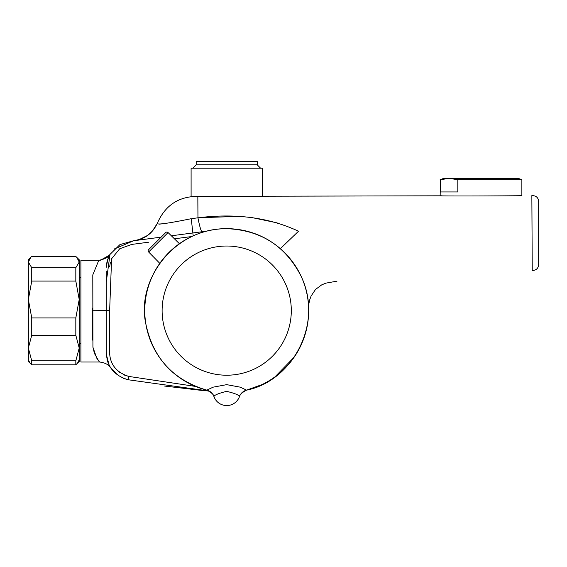 <?xml version="1.0" encoding="UTF-8"?>
<svg xmlns="http://www.w3.org/2000/svg" width="567" height="567" viewBox="0 0 567 567"><rect width="100%" height="100%" fill="white"/><g stroke="black" fill="none" stroke-linecap="round" stroke-linejoin="round"><path stroke-width="0.85" d="M28.35 266.547L28.35 299.504L31.738 317.924L75.822 317.924L79.21 299.504L75.822 281.083L31.738 281.083L28.35 299.504L28.35 348.046L31.738 360.832L75.822 360.832L79.21 348.046L75.822 335.26L31.738 335.26L28.35 348.046L28.35 361.484L31.738 364.801L75.822 364.801L79.21 361.484L79.21 259.764L75.822 256.447L31.738 256.447L30.781 257.333L28.35 262.082L31.738 267.716L75.822 267.716L79.21 262.082L76.779 257.333M28.35 299.504L28.35 259.764L30.781 257.333M75.822 364.801L75.822 360.832M75.822 335.26L75.822 317.924M75.822 281.083L75.822 267.716M31.738 364.801L31.738 360.832M31.738 335.26L31.738 317.924M31.738 281.083L31.738 267.716M77.466 363.227L79.21 359.804L79.21 348.046M28.35 359.804L30.094 363.227M532.236 270.53L531.853 195.601C536.382 195.594 538.65 197.855 538.65 202.384L538.65 263.761C538.65 268.042 536.51 270.296 532.236 270.53M441.934 195.806L440.176 195.813M440.474 195.813C444.11 196.21 524.461 195.849 521.867 195.622L521.867 179.682L457.824 179.682L457.824 191.951L440.474 191.951L440.474 179.682L449.149 178.385L457.824 179.682M237.559 196.274L440.148 195.813L440.474 179.682M237.658 196.274L242.556 196.267M242.86 196.26L248.878 196.246M192.808 196.593L197.833 196.366C188.896 196.827 188.896 196.827 197.833 196.366L262.308 196.217L197.833 196.366L197.954 217.82C235.73 213.079 269.247 217.544 298.525 231.23L280.389 248.651M277.376 223.015L276.519 222.76M276.271 222.689L252.478 217.685M239.437 216.374L199.3 217.707M197.954 217.714L197.933 211.215M197.911 208.231L197.883 204.063M215.084 196.324L215.85 196.324M225.191 196.331L226.637 196.331M262.308 196.217L262.308 168.215L191.1 168.215L191.1 196.777L191.54 196.721M197.833 196.366C179.165 196.409 165.883 204.893 157.987 221.817L157.25 223.391L157.987 221.817C165.883 204.893 179.165 196.409 197.833 196.366M80.904 260.303L98.793 260.303L80.904 260.303L80.904 362.022L99.537 362.022L96.744 358.138L92.924 347.224L92.797 274.903L98.793 260.303L100.635 260.175L109.417 255.171L110.041 254.314M80.904 343.687L79.21 343.687L80.904 343.68L80.904 303.395M193.106 232.931L193.46 232.881M157.158 237.658L152.126 238.324M157.222 223.476L152.495 230.939L147.838 235.298L139.319 239.536L133.628 240.755L114.13 249.055M106.929 262.152L106.27 267.263M157.314 237.637L136.385 240.394M138.532 240.11L149.277 238.7M171.354 235.794L192.206 233.051M106.305 352.858L106.249 282.175L109.998 254.42L119.963 244.59L133.401 240.791L161.134 237.134M106.256 271.699L106.256 274.407M108.736 256.837L110.126 254.2L108.736 256.837M107.213 261.026L108.417 257.553L106.334 266.093M106.256 271.118L106.249 291.906M107.198 261.082L106.398 265.37M123.337 378.302L128.17 379.755C113.379 375.368 106.093 365.517 106.305 350.208L106.305 350.612M107.128 359.676L109.07 364.999M109.176 365.212L106.355 354.467M99.537 362.022C104.994 362.625 108.758 364.652 110.841 368.089L118.921 376.034M92.705 328.718L92.683 310.737L106.249 310.624L106.263 329.023M109.353 365.566L110.076 366.87M107.936 362.327L106.95 358.918M106.305 350.158L106.249 317.18M164.373 386.028L201.717 390.415M202.199 390.457L209.166 391.039L128.17 379.755L128.837 376.431L195.53 386.425M193.666 232.86L206.728 231.138M192.298 218.529L197.954 217.82C199.768 227.232 201.214 231.868 202.277 231.726L202.192 231.733M191.646 236.545L174.43 238.806M148.547 242.215L131.75 244.42L119.708 248.757L111.6 258.743L109.637 310.624L109.686 347.904C108.566 362.469 114.952 371.98 128.837 376.431L124.315 375.042M119.779 372.526L118.482 371.541M109.991 356.763L109.778 354.956M109.637 315.613L109.637 310.624L106.249 310.624M109.7 266.575L110.381 262.315M198.252 219.33L197.954 217.82L196.919 217.948M166.911 223.235L165.458 223.504M165.309 223.526L159.114 224.163M157.25 223.391C152.537 233.505 144.656 239.295 133.606 240.762C144.656 239.295 152.537 233.505 157.25 223.391C156.783 224.979 168.115 223.412 191.249 218.692L193.177 235.837M538.65 226.368L538.65 202.384M92.683 312.566L92.69 322.829M92.705 328.456L92.733 340.257M92.938 347.351L94.469 353.489L92.938 347.351M94.469 353.489L98.736 361.03M92.683 310.737L92.683 307.98M239.593 396.255A10.171 10.171 19.7 0 0 239.48 396.567A10.171 10.171 19.7 0 1 246.581 390.139L246.588 390.131A10.171 10.171 -160.3 0 0 246.078 390.273M262.053 384.568L246.581 390.139C292.232 381.173 323.984 323.622 301.084 276.2C285.52 245.922 260.728 230.074 226.708 228.664A81.96 81.96 0 0 1 246.581 390.139L240.28 387.169L226.694 384.653L213.114 387.169L206.827 390.131A81.96 81.96 0 0 1 226.708 228.664C173.516 228.281 136.335 280.459 145.754 323.445C152.792 357.869 173.148 380.103 206.827 390.139L206.827 390.131A10.171 10.171 -19.7 0 1 213.936 396.574L213.936 396.574A13.565 13.565 0 0 0 239.48 396.567L239.472 396.574C239.061 395.057 234.795 393.314 226.68 391.35C218.593 393.328 214.347 395.071 213.936 396.574A10.171 10.171 -19.7 0 0 213.816 396.255M213.915 396.51L213.936 396.574C213.872 394.731 211.505 392.584 206.827 390.139A10.171 10.171 160.3 0 1 213.936 396.574L213.894 396.446M213.936 396.574A13.565 13.565 0 0 0 239.472 396.574L239.472 396.574A10.171 10.171 19.7 0 1 246.588 390.131C241.903 392.584 239.536 394.731 239.472 396.574A13.565 13.565 0 0 1 213.936 396.574L213.936 396.574A13.565 13.565 0 0 0 239.48 396.567L239.487 396.539M165.692 232.576A1.694 1.694 0 0 1 168.08 232.569L148.646 251.996A1.694 1.694 0 0 1 148.66 249.615L165.692 232.576A1.694 1.694 0 0 1 168.08 232.569L179.399 243.697M148.646 251.996L159.774 263.322M440.148 179.682L443.713 178.385L518.309 178.385L521.867 179.682M257.22 164.827L257.22 161.432L196.189 161.432L196.189 164.827L257.22 164.827L260.614 168.215M196.189 164.827L192.801 168.215M226.708 246.028A64.595 64.595 0 0 1 282.649 342.922A64.595 64.595 0 0 1 170.766 342.922A64.595 64.595 0 0 1 226.708 246.028A64.595 64.595 0 0 0 170.766 342.922A64.595 64.595 0 0 0 282.649 342.922A64.595 64.595 0 0 0 226.708 246.028M308.512 305.599L309.632 300.035L311.127 295.974L315.507 289.468L321.624 284.918L325.819 283.146L336.996 281.161M155.975 225.9L155.457 226.793M143.501 237.899L136.484 240.266M135.144 240.521L133.833 240.734M110.473 367.565L110.806 368.04M98.793 260.303C105.2 259.076 109.034 256.95 110.303 253.91M308.087 320.334L306.69 328.506L302.849 340.944M294.167 357.167L274.952 376.878M213.369 395.277L213.851 396.34M79.21 277.575L80.904 277.575L79.21 277.568"/></g></svg>

